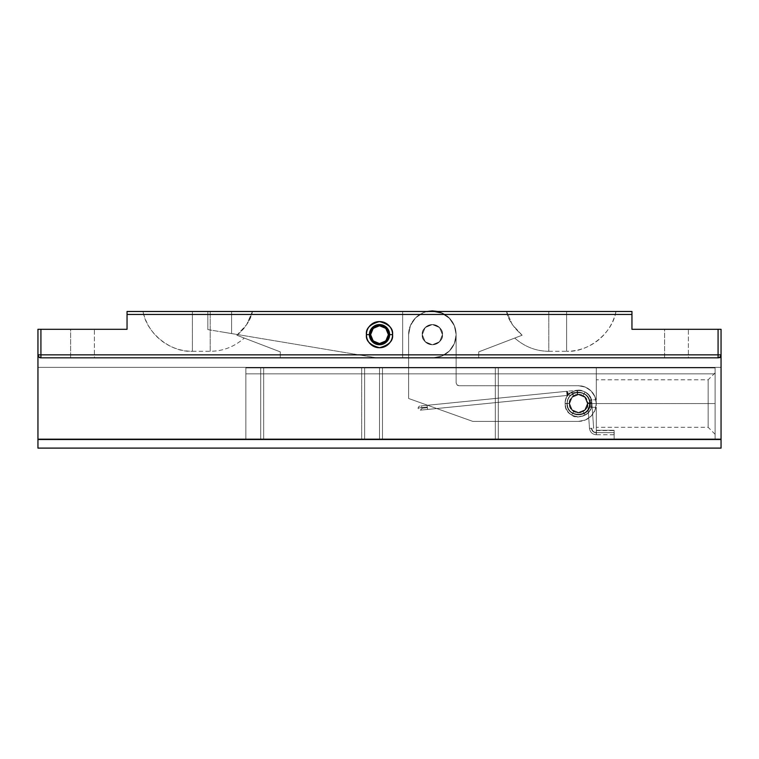 <?xml version="1.0" encoding="UTF-8"?>
<svg xmlns="http://www.w3.org/2000/svg" width="759" height="759" viewBox="0 0 759 759"><rect width="100%" height="100%" fill="white"/><g stroke="black" fill="none" stroke-linecap="round" stroke-linejoin="round"><path stroke-width="0.57" stroke-dasharray="3.79 2.85" d="M587.4 403.56A8.909 8.909 0 0 1 578.491 412.469A8.909 8.909 0 0 1 569.582 403.56A8.909 8.909 0 0 0 578.491 412.469A8.909 8.909 0 0 0 587.4 403.56A8.909 8.909 0 0 1 578.491 412.469A8.909 8.909 0 0 1 569.582 403.56A8.909 8.909 0 0 0 578.491 412.469A8.909 8.909 0 0 0 587.4 403.56L584.791 397.261L578.491 394.652L572.191 397.261L569.582 403.56L572.191 409.86L578.491 412.469L584.791 409.86L587.4 403.56L584.791 397.261L578.491 394.652L572.191 397.261L569.582 403.56L572.191 409.86L578.491 412.469L584.791 409.86L587.4 403.56L584.791 397.261L578.491 394.652L572.191 397.261L569.582 403.56L572.191 409.86L578.491 412.469L584.791 409.86L587.4 403.56A8.909 8.909 0 0 0 578.491 394.652A8.909 8.909 0 0 0 569.582 403.56A8.909 8.909 0 0 1 578.491 394.652A8.909 8.909 0 0 1 587.4 403.56A8.909 8.909 0 0 0 578.491 394.652A8.909 8.909 0 0 0 569.582 403.56A8.909 8.909 0 0 1 578.491 394.652A8.909 8.909 0 0 1 587.4 403.56L584.791 397.261L578.491 394.652L572.191 397.261L569.582 403.56L572.191 409.86L578.491 412.469L584.791 409.86L587.4 403.56M442.469 334.653C443.038 329.88 439.67 326.512 432.364 324.558C425.059 326.512 421.691 329.88 422.27 334.653C421.691 329.88 425.059 326.512 432.364 324.558C439.67 326.512 443.038 329.88 442.469 334.653L439.508 327.508L432.364 324.558L425.23 327.508L422.27 334.653L425.23 341.797L432.364 344.747L439.508 341.797L442.469 334.653L439.508 327.508L432.364 324.558L425.23 327.508L422.27 334.653L425.23 341.797L432.364 344.747L439.508 341.797L442.469 334.653C443.038 339.425 439.67 342.793 432.364 344.747C425.059 342.793 421.691 339.425 422.27 334.653C421.691 339.425 425.059 342.793 432.364 344.747C439.67 342.793 443.038 339.425 442.469 334.653C443.038 329.88 439.67 326.512 432.364 324.558C425.059 326.512 421.691 329.88 422.27 334.653C421.691 329.88 425.059 326.512 432.364 324.558C439.67 326.512 443.038 329.88 442.469 334.653C443.038 329.88 439.67 326.512 432.364 324.558C425.059 326.512 421.691 329.88 422.27 334.653C421.691 329.88 425.059 326.512 432.364 324.558C439.67 326.512 443.038 329.88 442.469 334.653L439.508 341.797L432.364 344.747L425.23 341.797L422.27 334.653L425.23 327.508L432.364 324.558L439.508 327.508L442.469 334.653L439.508 327.508L432.364 324.558L425.23 327.508L422.27 334.653L425.23 341.797L432.364 344.747L439.508 341.797L442.469 334.653L439.508 341.797L432.364 344.747L425.23 341.797L422.27 334.653L425.23 327.508L432.364 324.558L439.508 327.508L442.469 334.653L439.508 327.508L432.364 324.558L425.23 327.508L422.27 334.653L425.23 341.797L432.364 344.747L439.508 341.797L442.469 334.653C443.038 339.425 439.67 342.793 432.364 344.747C425.059 342.793 421.691 339.425 422.27 334.653C421.691 339.425 425.059 342.793 432.364 344.747C439.67 342.793 443.038 339.425 442.469 334.653C443.038 339.425 439.67 342.793 432.364 344.747C425.059 342.793 421.691 339.425 422.27 334.653C421.691 339.425 425.059 342.793 432.364 344.747C439.67 342.793 443.038 339.425 442.469 334.653A10.095 10.095 0 0 1 432.364 344.747A10.095 10.095 0 0 1 422.27 334.653A10.095 10.095 0 0 0 432.364 344.747A10.095 10.095 0 0 0 442.469 334.653A10.095 10.095 0 0 0 432.364 324.558A10.095 10.095 0 0 0 422.27 334.653A10.095 10.095 0 0 1 432.364 324.558A10.095 10.095 0 0 1 442.469 334.653L439.508 327.508L432.364 324.558L425.23 327.508L422.27 334.653L425.23 341.797L432.364 344.747L439.508 341.797L442.469 334.653L439.508 341.797L432.364 344.747L425.23 341.797L422.27 334.653L425.23 327.508L432.364 324.558L439.508 327.508L442.469 334.653M437.668 311.484L441.463 312.699L449.167 317.85L454.318 325.564L456.131 334.653L456.131 382.764L456.994 384.87L459.1 385.733L578.491 385.733A17.818 17.818 0 0 1 596.308 403.56A17.818 17.818 0 0 0 578.491 385.733L585.312 387.09L591.09 390.961L594.952 396.739L596.308 403.56L594.952 410.372L591.09 416.16L585.312 420.021L578.491 421.378L472.753 421.378L408.608 398.484L472.753 421.378L578.491 421.378L472.753 421.378L408.608 398.484L408.608 334.653L410.41 325.564L415.562 317.85L423.275 312.699L427.07 311.484M456.131 382.764L456.994 384.87L459.1 385.733L578.491 385.733L585.312 387.09L591.09 390.961L594.952 396.739L596.308 403.56L594.952 410.372L591.09 416.16L585.312 420.021L578.491 421.378A17.818 17.818 0 0 0 596.308 403.56A17.818 17.818 0 0 1 578.491 421.378L472.753 421.378L408.608 398.484L408.608 334.653L410.41 325.564L415.562 317.85L423.275 312.699L432.364 310.896L441.463 312.699L449.167 317.85L454.318 325.564L456.131 334.653L456.131 382.764C456.311 384.557 457.307 385.544 459.1 385.733C457.307 385.544 456.311 384.557 456.131 382.764L456.131 334.653A23.757 23.757 0 0 0 432.364 310.896A23.757 23.757 0 0 0 408.608 334.653L408.608 398.484L408.608 334.653A23.757 23.757 0 0 1 432.364 310.896A23.757 23.757 0 0 1 456.131 334.653L456.131 382.764M578.491 385.733L459.1 385.733L578.491 385.733M389.595 334.653C390.173 329.88 386.805 326.512 379.5 324.558C372.195 326.512 368.827 329.88 369.405 334.653C368.827 329.88 372.195 326.512 379.5 324.558C386.805 326.512 390.173 329.88 389.595 334.653L392.564 334.653C393.314 328.476 388.959 324.121 379.5 321.588C370.041 324.121 365.686 328.476 366.436 334.653L369.405 334.653C368.827 329.88 372.195 326.512 379.5 324.558C386.805 326.512 390.173 329.88 389.595 334.653C390.173 329.88 386.805 326.512 379.5 324.558C372.195 326.512 368.827 329.88 369.405 334.653C368.827 329.88 372.195 326.512 379.5 324.558C386.805 326.512 390.173 329.88 389.595 334.653C390.173 329.88 386.805 326.512 379.5 324.558C372.195 326.512 368.827 329.88 369.405 334.653L372.356 341.797L379.5 344.747L386.644 341.797L389.595 334.653L386.644 327.508L379.5 324.558L372.356 327.508L369.405 334.653L372.356 327.508L379.5 324.558L386.644 327.508L389.595 334.653L386.644 341.797L379.5 344.747L372.356 341.797L369.405 334.653C368.827 339.425 372.195 342.793 379.5 344.747C386.805 342.793 390.173 339.425 389.595 334.653C390.173 339.425 386.805 342.793 379.5 344.747C372.195 342.793 368.827 339.425 369.405 334.653C368.827 339.425 372.195 342.793 379.5 344.747C386.805 342.793 390.173 339.425 389.595 334.653C390.173 339.425 386.805 342.793 379.5 344.747C372.195 342.793 368.827 339.425 369.405 334.653L366.436 334.653C366.436 331.047 367.707 327.964 370.259 325.412C372.811 322.86 375.895 321.588 379.5 321.588C383.105 321.588 386.189 322.86 388.741 325.412C391.293 327.964 392.564 331.047 392.564 334.653C392.564 338.258 391.293 341.341 388.741 343.893C386.189 346.446 383.105 347.717 379.5 347.717C375.895 347.717 372.811 346.446 370.259 343.893C367.707 341.341 366.436 338.258 366.436 334.653C365.686 340.829 370.041 345.184 379.5 347.717C388.959 345.184 393.314 340.829 392.564 334.653L389.595 334.653C390.173 339.425 386.805 342.793 379.5 344.747C372.195 342.793 368.827 339.425 369.405 334.653C368.827 339.425 372.195 342.793 379.5 344.747C386.805 342.793 390.173 339.425 389.595 334.653A10.095 10.095 0 0 0 379.5 324.558A10.095 10.095 0 0 0 369.405 334.653A10.095 10.095 0 0 0 379.5 344.747A10.095 10.095 0 0 0 389.595 334.653L386.644 341.797L379.5 344.747L372.356 341.797L369.405 334.653L372.356 327.508L379.5 324.558L386.644 327.508L389.595 334.653M664.618 357.821L664.618 329.311L688.385 329.311L688.385 357.821L664.618 357.821L688.385 357.821L664.618 357.821L688.385 357.821L688.385 329.311L664.618 329.311L684.903 329.311L664.618 329.311L664.618 357.821M70.615 357.821L70.615 329.311L94.382 329.311L94.382 357.821L70.615 357.821L94.382 357.821L70.615 357.821L94.382 357.821L94.382 329.311L70.615 329.311L94.382 329.311L70.615 329.311L70.615 357.821M548.785 311.484L548.785 351.284C536.072 351.218 524.725 346.816 514.735 338.068C524.725 346.816 536.072 351.218 548.785 351.284L548.785 311.484L566.612 311.484L566.612 351.284L566.612 311.484L612.2 311.484L548.785 311.484L566.612 311.484L566.612 351.284L566.612 311.484L506.566 311.484C507.875 319.178 513.065 327.091 522.126 335.231C513.065 327.091 507.875 319.178 506.566 311.484L143.043 311.484L506.566 311.484L512.363 324.662L522.126 335.231L478.701 351.882L478.701 357.821L721.05 357.821L478.701 357.821L721.05 357.821L721.05 448.104L37.95 448.104L37.95 357.821L37.95 448.104L721.05 448.104L37.95 448.104L37.95 439.793L721.05 439.793L37.95 439.793L721.05 439.793L37.95 439.793L37.95 367.328L721.05 367.328L37.95 367.328L721.05 367.328L37.95 367.328L37.95 357.821L280.299 357.821L280.299 351.882L236.874 335.231C245.935 327.091 251.125 319.178 252.434 311.484L506.566 311.484L252.434 311.484L246.637 324.662L252.434 311.484A43.557 43.557 0 0 1 236.874 335.231L244.265 338.068L236.874 335.231L246.637 324.662L236.874 335.231L280.299 351.882L280.299 357.821L37.95 357.821L280.299 357.821L37.95 357.821L37.95 367.328L721.05 367.328L721.05 357.821L478.701 357.821L478.701 351.882L522.126 335.231L512.363 324.662L506.566 311.484L528.074 311.484M615.957 311.484A50.492 50.492 0 0 1 566.612 351.284C588.291 352.612 612.636 333.03 615.957 311.484L601.498 311.484L615.957 311.484M166.828 311.484L157.502 311.484L166.828 311.484M192.388 351.284L210.215 351.284L210.215 311.484L210.215 351.284C222.928 351.218 234.275 346.816 244.265 338.068C234.275 346.816 222.928 351.218 210.215 351.284L210.215 311.484L192.388 311.484L192.388 351.284A50.492 50.492 0 0 1 143.043 311.484C146.364 333.03 170.709 352.612 192.388 351.284L192.388 311.484L192.388 351.284L192.388 311.484L210.224 311.484M514.735 338.068L522.126 335.231L514.735 338.068M127.047 311.484L631.953 311.484L631.953 314.454L127.047 314.454L127.047 329.311L40.92 329.311L40.92 354.851L718.08 354.851L718.08 329.311L631.953 329.311L631.953 311.484L127.047 311.484L127.047 314.454L127.047 311.484M38.823 356.948L37.95 354.851L37.95 329.311L37.95 448.104L721.05 448.104L721.05 367.328L37.95 367.328L721.05 367.328L37.95 367.328L37.95 439.793L721.05 439.793L37.95 439.793L721.05 439.793L37.95 439.793L37.95 448.104L37.95 439.195L721.05 439.195L721.05 354.851L720.177 356.948M721.05 448.104L37.95 448.104L721.05 448.104L721.05 357.821L721.05 448.104M37.95 354.851A2.97 2.97 0 0 0 40.92 357.821L718.08 357.821L40.92 357.821L718.08 357.821L40.92 357.821L40.92 354.851L718.08 354.851L718.08 357.821L40.92 357.821C39.126 357.631 38.14 356.645 37.95 354.851L37.95 439.195L721.05 439.195L721.05 354.851L718.08 354.851L718.08 329.311L721.05 329.311L721.05 354.851C720.86 356.645 719.874 357.631 718.08 357.821L40.92 357.821A2.97 2.97 0 0 1 37.95 354.851L40.92 354.851L37.95 354.851A2.97 2.97 0 0 0 40.92 357.821L40.92 329.311L127.047 329.311L127.047 314.454L631.953 314.454L631.953 329.311L721.05 329.311L721.05 354.851A2.97 2.97 0 0 1 718.08 357.821A2.97 2.97 0 0 0 721.05 354.851L718.08 354.851L718.08 357.821A2.97 2.97 0 0 0 721.05 354.851M37.95 329.311L40.92 329.311L37.95 329.311M210.215 351.284L210.215 311.484M478.701 357.821L478.701 351.882L478.701 357.821M280.299 357.821L280.299 351.882L280.299 357.821M236.874 335.231L280.299 351.882L236.874 335.231M478.701 351.882L522.126 335.231L478.701 351.882M708.156 403.56L715.111 403.56L715.111 372.849L715.111 403.56L715.111 372.849L715.111 403.56L708.156 403.56L708.156 379.794L708.156 403.56L708.156 379.794L708.156 403.56L708.156 379.794L708.156 403.56L708.156 379.794L708.156 403.56L590.369 403.56L708.156 403.56L708.156 427.317L708.156 403.56L708.156 427.317L708.156 403.56L590.369 403.56L590.369 399.813L596.308 399.813L596.308 379.794L596.308 399.813L596.308 379.794L596.308 399.813L590.369 399.813L590.369 407.298L590.369 399.813L596.308 399.813L596.308 367.916L498.284 367.916L498.284 439.195L498.302 367.916L495.333 367.916L495.333 439.195L498.302 439.195L498.302 367.916L379.5 367.916L596.308 367.916L498.284 367.916L498.302 439.195L379.5 439.195L614.126 439.195L498.284 439.195L614.126 439.195L614.126 430.287L596.308 430.287L596.308 407.298L596.308 430.287L596.308 407.298L590.369 407.298L596.308 407.298L596.308 430.287L614.126 430.287L614.126 439.195L498.284 439.195L498.284 367.916L498.302 439.195L495.333 439.195L495.333 367.916L382.47 367.916L382.47 439.195L495.333 439.195L382.47 439.195L382.47 367.916L379.5 367.916L379.5 439.195L382.47 439.195L379.5 439.195L379.5 367.916L379.5 439.195L379.5 367.916L382.47 367.916L382.47 439.195L382.47 367.916L495.333 367.916L495.333 439.195L495.333 367.916L498.302 367.916L498.302 439.195L498.284 367.916L596.308 367.916L596.308 399.813L590.369 399.813L590.369 407.298L596.308 407.298L596.308 427.317L596.308 407.298L596.308 427.317L596.308 407.298L590.369 407.298L590.369 403.56L708.156 403.56L708.156 427.317L708.156 403.56L708.156 427.317L708.156 403.56L715.111 403.56L715.111 434.271L715.111 372.849L715.111 434.271L715.111 403.56L715.111 434.271L715.111 403.56L708.156 403.56M715.111 439.195L245.85 439.195L715.111 439.195L245.85 439.195L245.85 373.855L715.111 373.855L715.111 439.195L715.111 373.855L245.85 373.855L245.85 367.916L715.111 367.916L245.85 367.916L715.111 367.916L715.111 373.855L715.111 367.916L245.85 367.916L245.85 373.855L715.111 373.855L245.85 373.855L245.85 439.195L715.111 439.195L715.111 367.916L715.111 439.195M364.652 439.195L260.698 439.195L364.652 439.195L361.682 439.195L361.682 367.916L364.652 367.916L263.667 367.916L364.652 367.916L364.652 439.195L364.652 367.916L260.698 367.916L263.667 367.916L263.667 439.195L361.682 439.195L361.682 367.916L361.682 439.195L260.698 439.195L260.698 367.916L263.667 367.916L263.667 439.195L263.667 367.916L260.698 367.916L260.698 439.195L260.698 367.916L260.698 439.195L263.667 439.195L263.667 367.916L361.682 367.916L361.682 439.195L364.652 439.195L364.652 367.916L364.652 439.195M245.85 439.195L245.85 367.916L245.85 439.195M596.308 367.916L596.308 399.813L596.308 367.916M614.126 439.195L614.126 430.287L614.126 439.195M614.126 430.287L596.308 430.287L614.126 430.287M379.5 325.744L373.2 328.353L370.591 334.653L373.2 340.952L379.5 343.561L385.8 340.952L388.409 334.653C388.921 330.44 385.942 327.471 379.5 325.744C373.058 327.471 370.079 330.44 370.591 334.653C370.079 338.865 373.058 341.835 379.5 343.561C385.942 341.835 388.921 338.865 388.409 334.653L385.8 328.353L379.5 325.744L373.2 328.353L370.591 334.653L373.2 340.952L379.5 343.561L385.8 340.952L388.409 334.653C388.921 330.44 385.942 327.471 379.5 325.744C373.058 327.471 370.079 330.44 370.591 334.653C370.079 330.44 373.058 327.471 379.5 325.744C385.942 327.471 388.921 330.44 388.409 334.653L385.8 340.952L379.5 343.561L373.2 340.952L370.591 334.653L373.2 328.353L379.5 325.744L385.8 328.353L388.409 334.653L385.8 328.353M591.764 428.247L589.496 428.399L591.764 428.247L589.496 428.399L587.675 402.896L589.553 402.763L587.675 402.896C587.419 391.435 568.719 392.099 569.278 403.56L567.201 403.56C567.343 407.763 569.193 410.998 572.751 413.266C571.404 415.515 571.404 415.515 572.732 413.266C569.117 410.951 567.277 407.649 567.21 403.361C566.745 389.557 589.259 388.94 589.553 402.763L591.821 402.602L593.642 428.104L591.375 428.256C591.821 431.008 593.434 432.507 596.213 432.763C593.434 432.507 591.821 431.008 591.375 428.256L591.764 428.247C592.191 430.884 593.737 432.326 596.403 432.564C593.737 432.326 592.191 430.884 591.764 428.247C592.191 430.884 593.737 432.326 596.403 432.564L596.403 432.658C596.346 435.324 596.28 435.324 596.213 432.658C596.28 430.002 596.346 430.002 596.403 432.658C596.346 435.324 596.28 435.324 596.213 432.658C596.28 430.002 596.346 430.002 596.403 432.658L614.23 432.658L614.126 434.746L614.23 432.658L596.403 432.658C596.346 435.324 596.28 435.324 596.213 432.658L596.213 432.763C593.434 432.507 591.821 431.008 591.375 428.256L591.764 428.247C592.191 430.884 593.737 432.326 596.403 432.564L596.213 432.763C593.434 432.507 591.821 431.008 591.375 428.256L593.642 428.104L591.821 402.602L587.675 402.896L589.496 428.399L593.642 428.104L591.821 402.602L587.675 402.896L589.496 428.399L587.675 402.896L589.942 402.744C589.629 388.57 566.499 389.395 567.201 403.56C566.499 389.395 589.629 388.57 589.942 402.744C589.629 388.57 566.499 389.395 567.201 403.56L569.269 403.399L567.419 403.665C566.869 418.01 590.455 417.905 589.771 403.56C587.115 403.56 587.115 403.56 589.771 403.56C587.115 403.56 587.115 403.56 589.771 403.56C590.464 418.313 566.167 418.209 566.982 403.456L569.278 403.551L567.21 403.361C566.745 389.557 589.259 388.94 589.553 402.763C589.25 388.826 566.508 389.633 567.201 403.56L569.288 403.475L567.201 403.56C567.343 407.763 569.193 410.998 572.751 413.266C571.404 415.515 571.404 415.515 572.732 413.266C569.117 410.951 567.277 407.649 567.21 403.361L569.288 403.475M577.096 392.327C577.504 394.889 577.694 394.984 577.656 392.602C584.904 392.697 588.946 396.35 589.771 403.56C587.115 403.56 587.115 403.56 589.771 403.56C587.115 403.56 587.115 403.56 589.771 403.56C588.899 395.999 584.667 392.166 577.068 392.061L577.096 392.327C577.504 394.889 577.694 394.984 577.656 392.602C577.694 394.984 577.504 394.898 577.096 392.327L567.315 393.304C567.732 395.875 567.922 395.97 567.884 393.579C567.922 395.961 567.732 395.875 567.315 393.304C567.732 395.875 567.922 395.97 567.884 393.579C567.922 395.961 567.732 395.875 567.315 393.304L566.783 393.086L567.02 395.448L566.84 393.684L567.884 393.579L566.84 393.684L566.603 391.321L427.146 405.306L427.554 409.452L567.02 395.458L566.603 391.321L427.146 405.306L427.383 407.678C420.723 408.342 420.723 408.342 427.383 407.678C420.723 408.342 420.723 408.342 427.383 407.678L427.317 407.08C415.173 408.304 415.173 408.304 427.317 407.08C415.173 408.304 415.173 408.304 427.317 407.08L427.554 409.443L567.02 395.458L566.783 393.086L567.315 393.304C567.732 395.875 567.922 395.961 567.884 393.579C567.922 395.97 567.732 395.875 567.315 393.304C567.732 395.875 567.922 395.961 567.884 393.579C567.922 395.97 567.732 395.875 567.315 393.304L577.096 392.327C577.504 394.898 577.694 394.984 577.656 392.602C577.694 394.984 577.504 394.898 577.096 392.327C577.504 394.898 577.694 394.984 577.656 392.602C577.694 394.984 577.504 394.889 577.096 392.327L577.068 392.061C584.667 392.166 588.899 395.999 589.771 403.56C588.946 396.35 584.904 392.697 577.656 392.602C577.694 394.984 577.504 394.889 577.096 392.327L567.315 393.304L577.096 392.327M589.297 403.551L589.771 403.56C588.899 395.999 584.667 392.166 577.068 392.061C577.03 389.671 577.219 389.765 577.637 392.327L567.865 393.304C567.447 390.743 567.258 390.648 567.296 393.029C567.258 390.657 567.447 390.743 567.865 393.304C567.447 390.743 567.258 390.648 567.296 393.029C567.258 390.657 567.447 390.743 567.865 393.304L566.84 393.684L566.603 391.321L567.02 395.458L427.554 409.452L427.146 405.306L427.383 407.678C420.723 408.342 420.723 408.342 427.383 407.678C420.723 408.342 420.723 408.342 427.383 407.678L427.146 405.315L566.603 391.321L566.783 393.086L567.02 395.458L427.554 409.452L427.146 405.306L566.603 391.321L566.783 393.086L567.296 393.029L566.783 393.086L566.603 391.321L566.84 393.684L567.865 393.304C567.447 390.743 567.258 390.657 567.296 393.039C567.258 390.648 567.447 390.743 567.865 393.304C567.447 390.743 567.258 390.657 567.296 393.039C567.258 390.648 567.447 390.743 567.865 393.304L577.656 392.602C584.904 392.697 588.946 396.35 589.771 403.56L589.278 403.56M587.694 403.371L589.164 403.181C587.039 403.361 587.381 403.484 590.179 403.56C590.834 418.513 566.385 418.446 567.201 403.75L567.21 403.75C567.02 417.981 590.227 417.459 589.373 403.56C590.227 417.459 567.02 417.981 567.21 403.75L567.201 403.75C566.385 418.446 590.834 418.513 590.179 403.56L587.694 403.361C587.039 410.04 583.235 413.086 576.28 412.498C571.963 411.169 569.63 408.238 569.288 403.712C569.326 400.202 570.825 397.488 573.766 395.591C576.859 393.883 579.971 393.855 583.092 395.477C586.109 397.337 587.675 400.021 587.798 403.56C587.675 407.09 586.109 409.784 583.092 411.634C579.971 413.266 576.859 413.228 573.766 411.53C570.825 409.623 569.326 406.909 569.288 403.399M596.213 432.658L614.031 432.658L596.213 432.658C596.28 435.324 596.346 435.324 596.403 432.658L596.213 432.658M589.553 402.763L591.821 402.602L589.553 402.763C589.25 388.826 566.508 389.633 567.201 403.56L565.521 403.437M566.186 403.38L566.982 403.456C566.167 418.209 590.464 418.313 589.771 403.56C592.324 403.56 592.324 403.551 589.771 403.551C592.324 403.56 592.324 403.551 589.771 403.551C589.629 399.281 587.732 396.018 584.079 393.76C585.35 391.53 585.341 391.521 584.069 393.741C580.274 391.748 576.489 391.786 572.732 393.845C569.117 396.16 567.277 399.462 567.21 403.75C567.286 399.462 569.136 396.16 572.751 393.855C571.404 391.606 571.404 391.606 572.732 393.845C574.07 396.094 574.07 396.094 572.751 393.855C571.404 391.606 571.404 391.606 572.732 393.845C574.07 396.094 574.07 396.094 572.751 393.855C571.404 391.606 571.404 391.606 572.732 393.845C569.117 396.16 567.277 399.462 567.21 403.75C567.286 399.462 569.136 396.16 572.751 393.855C571.404 391.606 571.404 391.606 572.732 393.845C574.07 396.094 574.07 396.094 572.751 393.855C576.508 391.796 580.284 391.767 584.079 393.76C585.35 391.53 585.341 391.521 584.069 393.741C582.808 395.98 582.808 395.989 584.079 393.76C585.35 391.53 585.341 391.521 584.069 393.741C582.808 395.98 582.808 395.989 584.079 393.76C585.35 391.53 585.341 391.521 584.069 393.741C580.274 391.748 576.489 391.786 572.732 393.845C574.07 396.094 574.07 396.094 572.751 393.855C576.508 391.796 580.284 391.767 584.079 393.76C587.732 396.018 589.629 399.281 589.771 403.57C592.324 403.56 592.324 403.551 589.771 403.551C592.324 403.56 592.324 403.551 589.771 403.551C589.629 399.262 587.722 395.989 584.069 393.741C582.808 395.98 582.808 395.989 584.079 393.76C582.808 395.989 582.808 395.98 584.069 393.741C587.722 395.989 589.629 399.262 589.771 403.551C587.219 403.551 587.219 403.56 589.771 403.57C587.219 403.551 587.219 403.56 589.771 403.57C587.219 403.551 587.219 403.56 589.771 403.57C587.219 403.551 587.219 403.56 589.771 403.57L590.274 403.181C592.352 403.314 592.324 403.437 590.179 403.56C592.324 403.437 592.352 403.314 590.274 403.181C592.305 403.304 592.305 403.437 590.293 403.551L589.771 403.56C588.946 396.35 584.904 392.697 577.656 392.602L577.637 392.327C577.219 389.756 577.03 389.671 577.068 392.061C577.03 389.671 577.219 389.765 577.637 392.327C577.219 389.756 577.03 389.671 577.068 392.061C577.03 389.671 577.219 389.756 577.637 392.327C577.219 389.765 577.03 389.671 577.068 392.061C577.03 389.671 577.219 389.756 577.637 392.327C577.219 389.765 577.03 389.671 577.068 392.061C584.667 392.166 588.899 395.999 589.771 403.56C592.437 403.56 592.437 403.56 589.771 403.56C592.437 403.56 592.437 403.56 589.771 403.56C592.437 403.56 592.437 403.56 589.771 403.56C592.437 403.56 592.437 403.56 589.771 403.56C590.455 417.905 566.869 418.01 567.419 403.665L565.123 403.333C565.237 408.389 567.428 412.279 571.707 415.002C576.138 417.412 580.588 417.441 585.056 415.088C589.345 412.441 591.574 408.589 591.754 403.56C591.574 398.522 589.345 394.68 585.056 392.023C580.588 389.671 576.138 389.699 571.707 392.109C567.428 394.832 565.237 398.722 565.123 403.779C565.408 408.959 567.798 412.83 572.286 415.391C575.891 419.613 592.988 415.353 591.859 403.475M572.751 413.266C574.07 411.017 574.07 411.017 572.732 413.266C576.489 415.334 580.274 415.363 584.069 413.37C585.341 415.6 585.35 415.59 584.079 413.351C587.732 411.103 589.629 407.83 589.771 403.551C589.629 407.858 587.722 411.122 584.069 413.37C585.341 415.6 585.35 415.59 584.079 413.351C582.808 411.131 582.808 411.131 584.069 413.37C585.341 415.6 585.35 415.59 584.079 413.351C582.808 411.131 582.808 411.131 584.069 413.37C585.341 415.6 585.35 415.59 584.079 413.351C587.732 411.103 589.629 407.83 589.771 403.551C589.629 407.858 587.722 411.122 584.069 413.37C580.274 415.363 576.489 415.334 572.732 413.266C571.404 415.515 571.404 415.515 572.751 413.266C574.07 411.017 574.07 411.017 572.732 413.266C571.404 415.515 571.404 415.515 572.751 413.266C576.508 415.315 580.284 415.344 584.079 413.351C582.808 411.131 582.808 411.131 584.069 413.37C582.808 411.131 582.808 411.131 584.079 413.351C580.284 415.344 576.508 415.315 572.751 413.266C574.07 411.017 574.07 411.017 572.732 413.266C574.07 411.017 574.07 411.017 572.751 413.266M565.521 403.56L567.201 403.56C566.499 389.395 589.629 388.57 589.942 402.744L591.821 402.602L589.942 402.744L591.821 402.602L593.642 428.104M614.23 432.658L614.135 434.746L614.031 432.658M590.274 403.181C592.305 403.304 592.305 403.437 590.293 403.551M427.317 407.08C415.173 408.304 415.173 408.304 427.317 407.08C415.173 408.304 415.173 408.304 427.317 407.08M566.603 391.321L567.39 391.246L566.603 391.321M591.849 403.333C590.72 394.708 585.825 390.344 577.163 390.259L567.381 391.236L577.153 390.259C585.929 390.373 590.825 394.803 591.859 403.56C592.618 420.856 564.231 420.723 565.123 403.56C564.924 397.545 568.482 393.181 575.815 390.468C581.868 389.101 586.868 391.777 590.815 398.503C592.675 406.112 590.995 411.539 585.768 414.765L578.491 416.919C574.487 417.545 565.816 413.702 565.123 403.56L565.73 403.56M596.308 430.581L614.126 430.581L614.059 431.197M596.213 432.763C596.28 435.343 596.346 435.277 596.403 432.564L596.308 434.746L614.126 434.746L614.202 434.12M587.694 403.56C586.679 398.978 585.322 396.435 583.633 395.923L577.571 394.395L567.798 395.373L577.571 394.395L583.633 395.923C585.322 396.435 586.679 398.978 587.694 403.56C588.225 415.477 568.671 415.382 569.278 403.56C568.728 392.099 587.419 391.435 587.675 402.896L589.942 402.744M456.131 334.653A23.168 23.168 0 0 1 432.962 357.821A23.168 23.168 0 0 0 456.131 334.653A23.168 23.168 0 0 0 432.962 311.484A23.168 23.168 0 0 1 456.131 334.653A23.168 23.168 0 0 1 432.962 357.821A23.168 23.168 0 0 0 456.131 334.653A23.168 23.168 0 0 0 432.962 311.484A23.168 23.168 0 0 1 456.131 334.653L454.366 325.791L449.337 318.268L441.823 313.249L432.962 311.484L231.59 311.484L432.962 311.484L402.668 311.484L402.668 357.821L432.962 357.821L376.616 357.821L432.962 357.821L441.823 356.056L449.337 351.037L454.366 343.514L456.131 334.653L454.366 343.514L449.337 351.037L441.823 356.056L432.962 357.821L376.616 357.821L222.112 331.977L376.616 357.821L432.962 357.821L441.823 356.056L449.337 351.037L454.366 343.514L456.131 334.653L454.366 325.791L456.131 334.653L454.366 343.514L449.337 351.037L441.823 356.056L432.962 357.821L402.668 357.821L402.668 311.484L432.962 311.484L441.823 313.249L449.337 318.268L454.366 325.791L449.337 318.268L441.823 313.249L432.962 311.484L222.112 311.484L231.59 311.484L231.59 333.562L231.59 311.484L432.962 311.484L441.823 313.249L449.337 318.268L454.366 325.791L456.131 334.653M207.833 329.596L222.112 331.977L207.833 329.596L207.833 311.484L231.59 311.484L231.59 333.562L207.833 329.596L207.833 311.484L207.833 329.596L231.59 333.562L231.59 311.484L207.833 311.484L207.833 329.596M402.668 311.484L402.668 357.821L402.668 311.484M388.409 334.653C388.921 338.865 385.942 341.835 379.5 343.561C373.058 341.835 370.079 338.865 370.591 334.653C370.079 338.865 373.058 341.835 379.5 343.561C385.942 341.835 388.921 338.865 388.409 334.653M596.308 434.746C592.409 434.385 590.132 432.269 589.496 428.399C590.132 432.269 592.409 434.385 596.308 434.746L596.403 432.564M567.21 403.361L565.123 403.333C564.582 386.834 591.47 386.103 591.821 402.602C591.46 385.961 564.298 386.929 565.123 403.56M548.785 351.284L566.612 351.284M715.111 372.849L708.156 379.794L596.308 379.794M715.111 434.271L708.156 427.317L596.308 427.317M567.02 395.448L567.789 395.373L567.02 395.448M422.232 408.19L420.325 410.173L427.554 409.443L420.325 410.173C419.072 410.135 418.323 409.414 418.076 408.01C418.408 406.871 419.044 406.207 419.983 406.037L427.146 405.315L419.983 406.037C420.809 405.818 421.558 406.539 422.232 408.19M569.278 403.56C570.426 409.177 572.846 412.175 576.546 412.554C582.267 412.773 585.777 410.866 587.058 406.852C588.851 404.073 587.713 400.429 583.652 395.923C576.527 391.094 568.339 398.352 569.278 403.56"/><path stroke-width="1.14" d="M427.07 311.484L432.364 310.896L437.668 311.484M369.405 334.653L366.436 334.653C365.686 328.476 370.041 324.121 379.5 321.588C388.959 324.121 393.314 328.476 392.564 334.653L389.595 334.653L392.564 334.653C392.564 331.047 391.293 327.964 388.741 325.412C386.189 322.86 383.105 321.588 379.5 321.588C375.895 321.588 372.811 322.86 370.259 325.412C367.707 327.964 366.436 331.047 366.436 334.653C366.436 338.258 367.707 341.341 370.259 343.893C372.811 346.446 375.895 347.717 379.5 347.717C383.105 347.717 386.189 346.446 388.741 343.893C391.293 341.341 392.564 338.258 392.564 334.653C393.314 340.829 388.959 345.184 379.5 347.717C370.041 345.184 365.686 340.829 366.436 334.653L369.405 334.653A10.095 10.095 0 0 1 379.5 324.558A10.095 10.095 0 0 1 389.595 334.653A10.095 10.095 0 0 1 379.5 344.747A10.095 10.095 0 0 1 369.405 334.653L372.356 327.508L379.5 324.558L386.644 327.508L389.595 334.653L386.644 341.797L379.5 344.747L372.356 341.797L369.405 334.653M615.957 311.484L615.008 311.484L615.957 311.484M592.172 311.484L566.612 311.484L592.172 311.484M192.388 311.484L166.828 311.484L192.388 311.484M143.992 311.484L143.043 311.484L143.992 311.484M548.785 311.484L528.074 311.484M720.177 356.948L718.08 357.821L718.08 354.851L37.95 354.851L37.95 439.195L721.05 439.195L721.05 448.104L37.95 448.104L37.95 439.195L37.95 448.104L721.05 448.104L721.05 329.311L631.953 329.311L631.953 314.454L127.047 314.454L127.047 311.484L631.953 311.484L631.953 314.454L631.953 311.484L127.047 311.484L127.047 314.454L631.953 314.454L631.953 329.311L718.08 329.311L718.08 354.851L40.92 354.851L40.92 329.311L127.047 329.311L127.047 314.454L127.047 329.311L37.95 329.311L37.95 354.851L37.95 329.311L40.92 329.311L40.92 357.821L718.08 357.821L720.177 356.948L721.05 354.851L721.05 439.195L37.95 439.195L37.95 354.851L38.823 356.948L40.92 357.821L38.823 356.948M37.95 354.851L40.92 354.851L40.92 357.821A2.97 2.97 0 0 1 37.95 354.851C38.14 356.645 39.126 357.631 40.92 357.821L718.08 357.821C719.874 357.631 720.86 356.645 721.05 354.851L721.05 329.311L718.08 329.311L718.08 354.851L721.05 354.851L718.08 354.851L718.08 357.821A2.97 2.97 0 0 0 721.05 354.851M370.591 334.653C370.079 330.44 373.058 327.471 379.5 325.744C385.942 327.471 388.921 330.44 388.409 334.653C388.921 338.865 385.942 341.835 379.5 343.561C373.058 341.835 370.079 338.865 370.591 334.653L373.2 340.952L379.5 343.561L385.8 340.952L388.409 334.653L385.8 328.353L379.5 325.744L373.2 328.353L370.591 334.653M385.8 328.353L379.5 325.744"/></g></svg>
